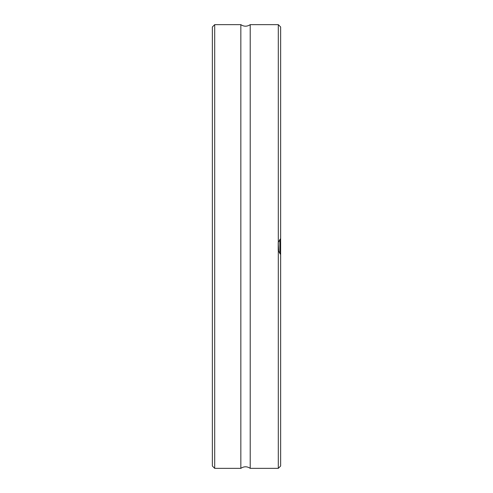 <?xml version="1.0" encoding="UTF-8"?>
<svg xmlns="http://www.w3.org/2000/svg" width="493" height="493" viewBox="0 0 493 493"><rect width="100%" height="100%" fill="white"/><g stroke="black" fill="none" stroke-linecap="round" stroke-linejoin="round"><path stroke-width="0.74" d="M214.695 468.35L212.354 466.008L212.354 26.992L214.695 24.65L214.695 468.35L240.843 468.35L240.843 24.65C243.961 26.702 247.085 26.702 250.21 24.65L250.21 468.35L278.305 468.35L280.646 466.008L280.646 254.462L278.305 250.703L278.305 242.297L280.646 238.538L280.646 254.462L279.864 253.525L279.864 239.475M278.218 242.525L278.656 251.522M278.305 242.297L278.305 24.65L250.21 24.65M278.305 468.35L278.305 250.703M278.305 24.65L280.646 26.992L280.646 238.538M214.695 24.65L240.843 24.65M278.212 250.45L278.212 242.55M240.843 468.35C243.961 466.279 247.085 466.279 250.21 468.35M278.237 250.518L278.237 242.482L278.237 250.518"/></g></svg>
